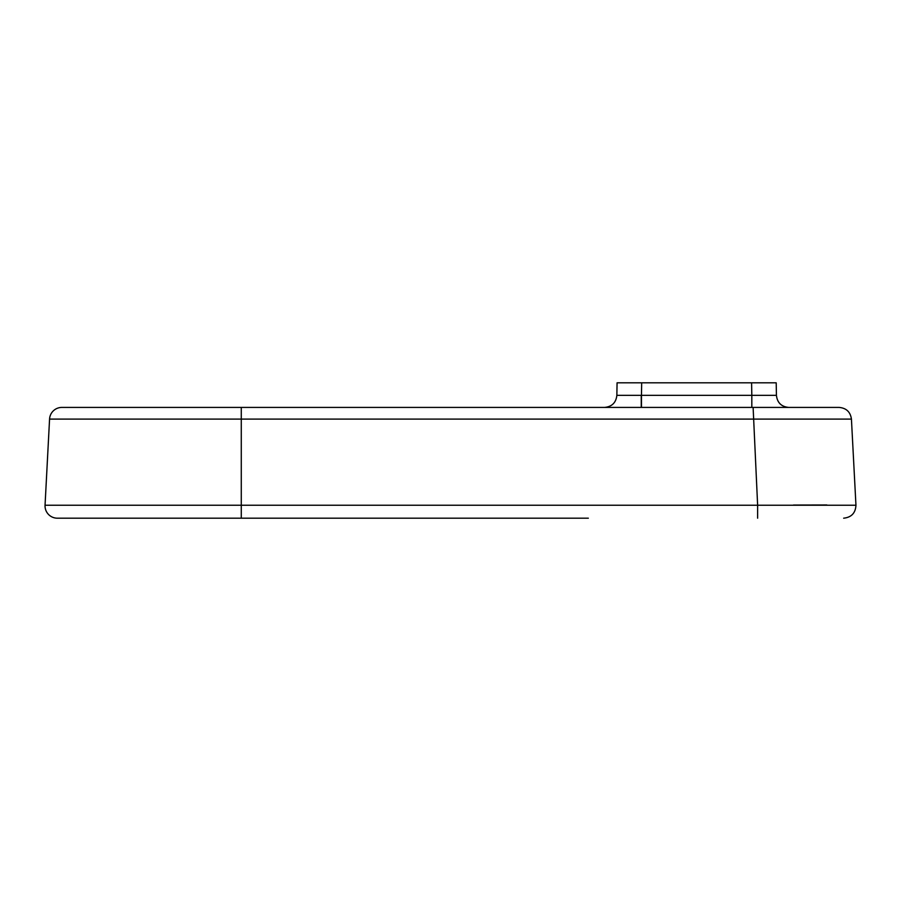 <?xml version="1.0" encoding="UTF-8"?>
<svg xmlns="http://www.w3.org/2000/svg" width="901" height="901" viewBox="0 0 901 901"><rect width="100%" height="100%" fill="white"/><g stroke="black" fill="none" stroke-linecap="round" stroke-linejoin="round"><path stroke-width="1.35" d="M588.342 518.188L57.337 518.188L241.277 518.188L241.277 505.236L45.05 505.236A12.31 12.31 0 0 0 57.337 518.188M290.527 518.188L573.565 518.188M757.628 518.188L757.628 505.236L855.95 505.236C855.522 513.041 851.422 517.354 843.663 518.188M826.87 504.977L793.511 505.044M49.566 419.089L45.05 505.236L49.566 419.089A12.31 12.31 0 0 1 61.854 407.421L839.146 407.421C846.321 408.074 850.409 411.96 851.434 419.089L49.566 419.089M855.95 505.236L851.434 419.089M617.072 382.812L616.858 395.336L617.072 382.812L776.2 382.812L776.425 395.336L751.817 395.336L751.817 407.421L788.724 407.421C781.358 406.723 777.259 402.691 776.425 395.336C777.259 402.691 781.358 406.723 788.724 407.421L839.146 407.421M777.912 407.421L753.112 407.421L757.628 505.236L241.277 505.236L241.277 407.421M641.681 382.812L641.467 395.336L616.858 395.336C616.025 402.691 611.925 406.723 604.548 407.421C611.925 406.723 616.025 402.691 616.858 395.336L751.817 395.336L751.592 382.812M641.467 407.421L641.467 395.336M604.548 407.421C611.925 406.723 616.025 402.691 616.858 395.336C616.025 402.691 611.925 406.723 604.548 407.421M641.253 395.336L641.253 407.421"/></g></svg>
